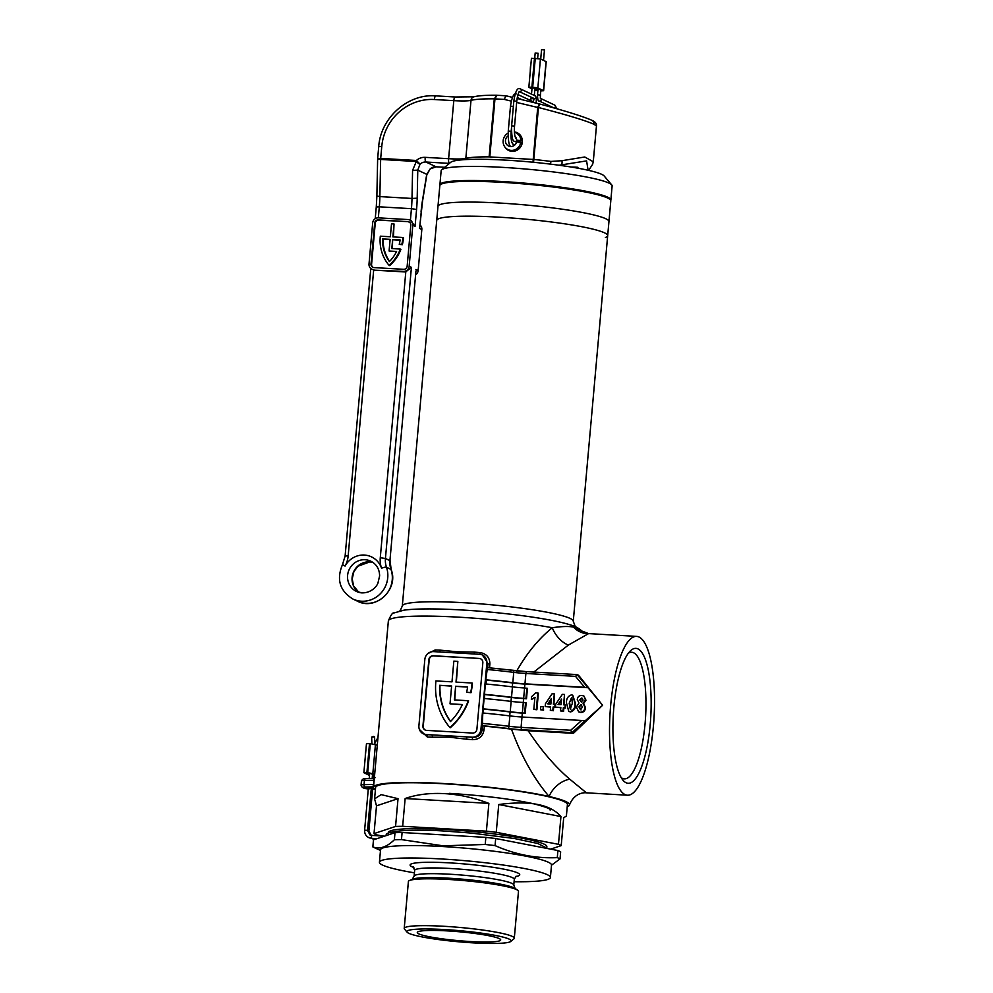 <?xml version="1.0" encoding="UTF-8"?>
<svg xmlns="http://www.w3.org/2000/svg" width="993" height="993" viewBox="0 0 993 993"><rect width="100%" height="100%" fill="white"/><g stroke="black" fill="none" stroke-linecap="round" stroke-linejoin="round"><path stroke-width="1.49" d="M368.353 788.231L373.653 788.008M374.212 788.752L372.66 788.715M621.171 777.593A63.403 17.601 93.3 0 0 622.412 778.363A63.403 17.601 93.3 0 0 624.349 778.86A63.403 17.601 93.3 0 0 645.078 723.599A63.403 17.601 93.3 0 0 633.621 652.773A63.403 17.601 93.3 0 0 631.697 652.264A63.403 17.601 93.3 0 0 628.395 653.158M650.216 724.369A67.586 18.768 -86.7 0 1 622.872 780.076A67.586 18.768 -86.7 0 1 613.86 707.227A67.586 18.768 -86.7 0 1 630.381 650.887A67.586 18.768 -86.7 0 1 650.216 724.369M516.645 671.119C526.836 653.233 538.702 638.772 552.257 627.725C561.827 626.335 568.927 626.136 573.544 627.117L581.761 630.989A8.378 8.267 -44.1 0 0 581.451 630.642L581.972 631.225A20.927 19.152 137.9 0 1 581.761 630.989L588.601 633.596L568.393 645.065L534.209 671.727M568.393 645.065A20.927 12.673 -124.3 0 1 552.257 627.725A98.381 10.489 -174.9 0 0 459.883 617.236A98.381 10.489 -174.9 0 0 388.362 620.96C390.832 615.052 392.657 612.408 393.861 612.991L403.977 610.161A92.101 9.818 5.1 0 1 462.291 610A92.101 9.818 5.1 0 1 570.33 624.882A8.378 7.522 107.8 0 1 573.544 627.117A20.927 20.195 79 0 0 587.273 633.683M570.33 624.882L570.876 625.056C575.059 626.211 578.584 628.072 581.451 630.642M605.42 237.488A85.82 9.148 -174.9 0 0 607.679 235.676L608.945 221.588A85.82 9.148 5.1 0 0 500.373 203.081A85.82 9.148 5.1 0 0 437.975 206.321A85.82 9.148 5.1 0 1 500.373 203.081A85.82 9.148 5.1 0 1 608.945 221.588L610.794 200.847A85.82 9.148 5.1 0 0 502.222 182.352A85.82 9.148 5.1 0 0 439.825 185.592L436.721 220.421A85.82 9.148 5.1 0 1 499.119 217.169A85.82 9.148 5.1 0 1 607.679 235.676A85.82 9.148 -174.9 0 0 499.119 217.169A85.82 9.148 -174.9 0 0 436.721 220.421L402.302 606.015A85.82 9.148 5.1 0 1 464.699 602.763A85.82 9.148 5.1 0 1 573.271 621.27L575.394 626.918M472.06 683.023L472.395 683.184A62.795 59.952 115.2 0 1 472.308 684.363A62.795 59.952 115.2 0 1 471.017 692.692L470.67 692.531A62.795 59.952 115.2 0 0 471.96 684.202A62.795 59.952 115.2 0 0 472.06 683.023L455.998 682.092L457.847 661.363L453.838 661.127L451.989 681.856L435.927 680.925A62.795 59.952 -64.8 0 0 449.928 727.584A62.795 59.952 115.2 0 0 468.286 700.723L454.409 699.916L455.626 686.237L467.616 686.933A58.612 55.956 115.2 0 1 466.623 692.295L470.67 692.531M610.633 705.713A79.539 22.082 -86.7 0 1 636.65 636.389A79.539 22.082 -86.7 0 1 653.431 725.883A79.539 22.082 -86.7 0 1 627.427 795.207A79.539 22.082 -86.7 0 1 610.633 705.713M578.596 675.302L602.614 705.253L588.03 687.727L584.629 687.305L575.518 676.357L577.094 674.595L578.596 675.302M375.404 789.658A98.381 10.489 5.1 0 1 374.584 789.075A98.381 10.489 5.1 0 1 373.517 787.325A98.381 10.489 5.1 0 1 445.038 783.601A98.381 10.489 5.1 0 1 549.104 796.498C533.911 778.686 521.362 756.244 511.469 729.16A98.381 10.489 -174.9 0 0 484.336 726.119L483.963 730.265C482.697 736.508 478.837 739.648 472.37 739.661A98.381 10.489 -174.9 0 0 466.71 739.202L449.184 737.166L432.402 737.216A98.381 10.489 -174.9 0 0 427.375 737.054L419.418 729.495M427.859 653.58L435.145 649.981A98.381 10.489 5.1 0 1 440.172 650.142L456.805 651.756L474.48 652.128A98.381 10.489 5.1 0 1 480.14 652.6C486.496 653.729 489.748 657.515 489.884 663.932L489.537 667.842M568.766 711.373L570.565 711.944C574.115 710.802 575.779 708.083 575.592 703.789L572.738 695.187L575.021 703.528C575.22 707.823 573.544 710.529 570.007 711.671L568.766 711.373L566.482 702.994C566.283 698.712 567.959 696.006 571.496 694.877L572.738 695.187M553.957 704.248L554.293 693.871L553.374 704.211L555.037 704.31L554.789 707.115L553.113 707.016L552.816 710.454L550.308 710.318L550.619 706.867L545.194 706.557L545.442 703.764L552.108 693.747L554.293 693.871M550.308 710.318L553.374 710.727L553.684 707.277L555.348 707.376L555.037 704.31M545.194 706.557L550.594 707.103M531.354 699.469L531.603 696.664L535.761 692.804L538.38 693.188L536.89 709.772L533.824 709.362L534.904 697.297L531.354 699.469L535.475 697.558M575.518 676.357L525.88 673.465L524.962 683.829A20.927 2.234 5.1 0 1 512.822 682.737A102.564 10.935 5.1 0 0 485.763 679.808L486.359 680.093A100.479 10.712 5.1 0 1 512.661 682.948A20.927 2.234 -174.9 0 0 524.9 684.065L588.03 687.727L577.094 674.595L526.563 671.64L576.945 674.582M526.501 698.749L527.432 688.385L524.589 687.975L523.659 698.352L526.501 698.749L523.609 698.575L523.261 702.485M525.21 713.259L526.141 702.895L523.286 702.498L522.368 712.862L525.21 713.259L522.318 713.086L521.97 717.008M585.063 720.906L602.614 705.253L573.42 733.343L571.918 732.635L570.702 730.252L581.662 720.471L585.063 720.906L571.918 732.635L521.449 729.706A23.025 2.458 5.1 0 1 508.093 728.502A100.479 10.712 -174.9 0 0 482.288 725.697L484.336 726.119M540.502 709.747L543.568 710.156L543.295 706.656L543.01 709.896L540.502 709.747L540.788 706.519L543.295 706.656M564.173 704.844L564.508 694.467L563.59 704.807L565.253 704.906L565.005 707.699L563.341 707.612L563.031 711.05L560.524 710.914L560.834 707.463L555.41 707.14L555.658 704.36L562.336 694.343L564.508 694.467M560.524 710.914L563.59 711.323L563.9 707.872L565.576 707.972L565.253 704.906M555.41 707.14L560.809 707.699M578.708 711.894L580.843 712.54C583.661 712.316 585.225 710.703 585.51 707.711L583.636 703.516L585.969 700.202L583.996 696.13L585.411 699.941L583.065 703.255L584.951 707.438C584.654 710.442 583.102 712.043 580.284 712.266L578.708 711.894L576.387 707.041L578.981 703.019L577.268 699.482C577.641 696.813 579.13 695.472 581.724 695.472L583.425 695.87M522.368 712.862A20.927 2.234 5.1 0 1 510.228 711.758L511.159 701.393A20.927 2.234 -174.9 0 0 523.286 702.498M483.417 713.036L483.169 708.841A102.564 10.935 5.1 0 1 510.228 711.758M483.765 709.114A100.479 10.712 5.1 0 1 510.079 711.981A20.927 2.234 -174.9 0 0 522.318 713.086M483.169 708.841L484.1 698.476A102.564 10.935 5.1 0 1 511.159 701.393M523.659 698.352A20.927 2.234 5.1 0 1 511.519 697.247L512.45 686.883A20.927 2.234 -174.9 0 0 524.589 687.975M484.708 698.526L484.472 694.33A102.564 10.935 5.1 0 1 511.519 697.247M485.068 694.604A100.479 10.712 5.1 0 1 511.37 697.458A20.927 2.234 -174.9 0 0 523.609 698.575M484.472 694.33L485.391 683.954A102.564 10.935 5.1 0 1 512.45 686.883M524.652 712.986L525.57 702.622M525.942 698.476L526.873 688.112M511.469 729.16L528.177 730.724C541.259 750.522 555.124 766.683 569.771 779.195A20.927 13.927 136.3 0 0 549.104 796.498A98.381 10.489 5.1 0 1 569.461 805.038A98.381 10.489 5.1 0 1 568.915 805.832A98.381 10.489 5.1 0 1 567.226 806.775M423.378 733.815L426.531 734.696A100.479 10.712 5.1 0 1 431.657 734.857L426.208 734.535A8.378 7.994 115.2 0 1 418.909 725.784L424.83 659.439A8.378 7.994 115.2 0 1 433.606 651.619L479.557 654.288A8.378 7.994 115.2 0 1 486.855 663.039L480.935 729.383A8.378 7.994 115.2 0 1 472.159 737.203L431.657 734.857A2.098 0.931 -88 0 1 432.402 737.216M450.028 703.826L462.366 704.546A58.612 55.956 115.2 0 1 450.462 721.563A58.612 55.956 -64.8 0 1 439.638 685.307L451.616 686.002L450.028 703.826L462.304 704.682M528.177 730.724L573.42 733.343M482.288 725.697L482.809 712.986A102.564 10.935 5.1 0 1 509.856 715.903A20.927 2.234 -174.9 0 0 521.995 717.008L581.662 720.471M524.962 683.829L584.629 687.305M486.011 684.016L486.359 680.093M485.763 679.808L487.464 667.656A100.479 10.712 5.1 0 1 513.282 670.449A2.098 0.633 -83 0 1 513.356 670.449A2.098 0.633 -83 0 1 513.741 672.373A102.564 10.935 -174.9 0 0 486.694 669.443M569.771 779.195L586.404 792.824L627.427 795.207M472.159 737.203L472.494 737.365C477.782 737.464 480.997 734.994 482.114 729.942L482.486 725.796M486.855 663.039L488.035 663.597L482.387 655.008M512.822 682.737L513.741 672.373A20.927 2.234 5.1 0 0 525.88 673.465L526.563 671.64L487.464 667.656M479.197 658.433L433.233 655.765A4.183 3.997 -64.8 0 0 428.852 659.675L422.931 726.007A4.183 3.997 115.2 0 0 426.568 730.389L472.531 733.057A4.183 3.997 -64.8 0 0 476.913 729.147L482.834 662.815A4.183 3.997 -64.8 0 0 479.197 658.433L433.569 655.914A4.183 3.997 -64.8 0 0 429.187 659.836L428.852 659.675M480.773 658.868A4.183 3.997 -64.8 0 0 479.532 658.595M425.327 730.103A4.183 3.997 115.2 0 1 423.266 726.168L429.187 659.836M449.928 727.584L450.263 727.745A62.795 59.952 115.2 0 0 468.622 700.884L468.286 700.723M455.626 686.237L454.757 699.941M455.973 686.399L467.591 687.069M471.017 692.692L466.623 692.295M457.847 661.363L456.346 682.104M451.604 686.138L439.638 685.307M439.973 685.468A58.612 55.956 -64.8 0 0 450.586 721.427M479.942 654.313L480.14 652.6M474.145 653.965L474.48 652.128M439.266 651.942A2.098 0.931 92 0 0 440.172 650.142M434.438 651.656A2.098 1.043 91.6 0 0 435.145 649.981M426.208 734.535L426.531 734.696A2.098 1.043 -88.4 0 1 427.375 737.054M472.37 739.661L472.494 737.365A100.479 10.712 5.1 0 0 466.698 736.893L466.71 739.202M373.765 784.445L373.554 778.537L365.858 778.711A2.098 1.502 88.8 0 0 364.406 780.51L364.034 784.656L373.74 784.445L372.71 786.853L365.35 787.015A8.378 0.894 -174.9 0 0 368.316 788.74M373.529 787.101A2.098 2.06 -51.1 0 0 372.71 786.853A100.479 10.712 5.1 0 0 373.505 787.424M536.89 709.772L533.824 709.362M537.809 692.915L536.332 709.499M547.826 703.888L550.867 704.062L551.363 698.501L547.826 703.888M548.533 703.938L551.252 699.804M558.041 704.484L561.082 704.658L561.579 699.097L558.041 704.484M558.761 704.521L561.467 700.388M571.608 697.545L569.188 703.193L570.23 709.089L572.316 703.367L571.869 697.731L569.188 703.193M570.789 709.35L569.746 703.454M579.751 699.879L581.228 701.939L583.09 700.077L581.613 698.054L579.751 699.879L582.481 698.364M581.799 702.2L580.322 700.152M578.919 706.879L580.471 709.685L582.457 707.103L580.905 704.509L578.919 706.879L581.712 704.819M581.042 709.945L579.478 707.153M546.795 847.352L546.845 846.681A79.539 8.478 -174.9 0 0 446.217 829.527A79.539 8.478 -174.9 0 0 388.387 832.544L388.337 833.201M444.926 929.585A52.331 5.573 -174.9 0 0 407.118 932.191A52.331 5.573 -174.9 0 0 473.078 942.854A52.331 5.573 -174.9 0 0 510.774 941.438A52.331 5.573 -174.9 0 0 444.926 929.585M407.118 932.191L404.474 929.063A55.26 5.884 5.1 0 1 404.213 928.405A55.26 5.884 5.1 0 1 444.392 926.308A55.26 5.884 5.1 0 1 514.3 938.224A55.26 5.884 5.1 0 1 513.927 938.832L510.774 941.438M380.493 850.43L374.51 847.737A96.284 10.265 5.1 0 1 372.847 846.905C379.574 849.511 386.749 847.128 394.37 839.755A96.284 10.265 5.1 0 1 401.47 839.606L443.015 845.813L485.217 844.472L485.85 837.384A96.284 10.265 -174.9 0 1 495.693 838.526L495.06 845.602C515.355 854.601 536.096 858.61 557.284 857.629L557.917 850.542A96.284 10.265 -174.9 0 1 560.66 851.833L560.027 858.92L551.5 865.188M414.429 872.835A85.82 9.148 5.1 0 1 379.438 862.247A85.82 9.148 5.1 0 1 441.835 858.995A85.82 9.148 5.1 0 1 550.407 877.502A85.82 9.148 5.1 0 1 514.089 881.722M379.438 862.247L380.542 849.809A85.82 9.148 5.1 0 1 442.94 846.557A85.82 9.148 5.1 0 1 551.512 865.064L550.407 877.502M404.213 928.405L408.396 881.548A55.26 5.884 5.1 0 1 409.451 880.543A55.26 5.884 5.1 0 1 448.575 879.463A55.26 5.884 5.1 0 1 517.626 890.2A55.26 5.884 5.1 0 1 518.483 891.379L514.3 938.224M447.731 930.913A41.867 4.456 5.1 0 1 500.683 939.763A41.867 4.456 5.1 0 1 470.26 941.525A41.867 4.456 5.1 0 1 417.345 932.328A41.867 4.456 5.1 0 1 447.731 930.913M374.584 798.869L375.602 787.511A96.284 10.265 5.1 0 1 445.609 783.874A96.284 10.265 5.1 0 1 567.413 804.64L566.395 815.998L563.689 817.835L561.206 845.614A96.284 10.265 5.1 0 0 558.463 844.323L560.946 816.544C550.544 804.417 529.815 800.408 498.734 804.529L496.252 832.308A96.284 10.265 5.1 0 0 486.409 831.166L488.879 803.387C474.207 797.789 459.486 794.537 444.727 793.643C429.994 792.824 416.799 794.45 405.144 798.521L402.661 826.3A96.284 10.265 5.1 0 0 395.562 826.449L398.032 798.67L381.138 794.623L374.584 798.869L376.508 805.832L374.026 833.611A96.284 10.265 5.1 0 0 376.769 834.902L382.603 836.019M557.284 857.629A96.284 10.265 5.1 0 1 560.027 858.92M485.217 844.472A96.284 10.265 5.1 0 1 495.06 845.602M394.37 839.755L395.003 832.668A96.284 10.265 -174.9 0 1 402.103 832.519L401.47 839.606M395.003 832.668L373.48 839.83L372.847 846.905M395.562 826.449L374.026 833.611M376.508 805.832L398.032 798.67M402.103 832.519L485.85 837.384M486.409 831.166L402.661 826.3M405.144 798.521L488.879 803.387M495.693 838.526L557.917 850.542M558.463 844.323L496.252 832.308M498.734 804.529L560.946 816.544M550.619 849.139L561.206 845.614M610.869 200.027L612.122 185.927A85.82 9.148 -174.9 0 0 611.725 184.909L604.154 175.972A77.454 8.254 -174.9 0 0 506.542 160.183A77.454 8.254 -174.9 0 0 450.76 162.281L441.736 169.741A85.82 9.148 -174.9 0 0 441.153 170.672L439.899 184.76A85.82 9.148 5.1 0 1 502.297 181.52A85.82 9.148 5.1 0 1 610.869 200.027A85.82 9.148 5.1 0 1 610.745 200.425M611.725 184.909A85.82 9.148 -174.9 0 0 503.55 167.42A85.82 9.148 -174.9 0 0 441.736 169.741M455.439 181.769A81.637 8.701 5.1 0 1 503.426 182.042A81.637 8.701 5.1 0 1 596.11 194.318M402.897 237.488L403.468 237.761A39.248 37.473 115.2 0 1 403.406 238.494A39.248 37.473 115.2 0 1 402.351 244.725L401.793 244.464A39.248 37.473 115.2 0 0 402.835 238.233A39.248 37.473 115.2 0 0 402.897 237.488L392.868 236.905L394.022 223.959L391.515 223.81L390.348 236.768L380.319 236.185A39.248 37.473 -64.8 0 0 389.057 265.342A39.248 37.473 115.2 0 0 400.353 249.069L391.825 248.573L392.632 239.499L400.117 239.934A36.629 34.978 115.2 0 1 399.248 244.315L401.793 244.464M594.025 124.286A4.183 3.997 115.2 0 0 591.791 120.265L591.791 120.265C595.229 121.705 596.793 123.628 596.458 126.012L594.025 124.286C584.889 120.327 566.37 114.729 538.454 107.505L533.564 162.293M514.424 131.895A9.843 9.396 115.2 0 1 522.343 142.123A9.843 9.396 115.2 0 1 504.258 145.909M389.082 251.018L396.592 251.452A36.629 34.978 115.2 0 1 389.405 261.581A36.629 34.978 -64.8 0 1 382.628 238.916L390.125 239.35L389.082 251.018L396.48 251.676M407.9 221.638L378.184 219.912A3.351 3.202 -64.8 0 0 374.671 223.04L371.01 264.088A3.351 3.202 -64.8 0 0 373.927 267.589L403.642 269.314A3.351 3.202 -64.8 0 0 407.155 266.186L410.817 225.138A3.351 3.202 -64.8 0 0 407.9 221.638L378.743 220.173A3.351 3.202 -64.8 0 0 375.242 223.301L371.581 264.349A3.351 3.202 -64.8 0 0 373.083 267.415M373.74 269.662A5.437 5.201 115.2 0 1 369.011 263.964L372.673 222.916A5.437 5.201 115.2 0 1 378.37 217.839L408.086 219.565A5.437 5.201 115.2 0 1 412.815 225.25L409.153 266.298A5.437 5.201 115.2 0 1 403.456 271.387L374.87 270.195L404.585 271.921A5.437 5.201 -64.8 0 0 405.802 271.846L411.412 267.365L385.433 558.5L389.926 560.623L415.955 270.952L389.926 560.623A20.927 19.984 115.2 0 0 390.981 569.361L386.476 567.239A25.123 23.981 115.2 0 1 387.742 577.727A25.123 23.981 115.2 0 1 361.44 601.212A25.123 23.981 115.2 0 1 352.949 599.052L357.455 601.175A25.123 23.981 -64.8 0 0 392.247 579.85A25.123 23.981 -64.8 0 0 390.981 569.361A4.183 0.894 -19.1 0 1 391.143 569.51C399.099 589.072 375.863 611.067 357.455 601.175M420.051 225.001A5.437 5.201 115.2 0 1 421.826 229.495L418.165 270.543A5.437 5.201 115.2 0 1 415.608 274.788M371.903 269.19L373.678 269.972A5.437 5.201 -64.8 0 0 374.87 270.195M421.826 229.495L419.58 228.44L422.559 201.12L426.829 174.78A4.183 1.403 9.2 0 0 426.717 174.334L430.192 168.884L436.212 166.824A4.183 1.167 93.3 0 0 436.349 166.812M410.394 220.309L415.074 226.317L412.815 225.25M550.345 164.118A4.183 1.452 -82.6 0 0 550.916 161.425L561.877 160.717L584.753 156.993L593.268 161.76M588.104 170.25L586.59 160.891L559.109 165.248M465.891 159.575A4.183 3.997 74.9 0 1 465.829 158.408L471.005 100.355A4.183 3.997 -105.1 0 1 473.909 96.793L455.166 97.004A4.183 1.167 -86.7 0 0 453.801 100.653L448.613 158.706A4.183 1.167 93.3 0 0 449.37 163.386A29.306 3.128 5.1 0 1 449.37 163.386L425.947 162.02A8.378 7.994 -64.8 0 0 420.064 164.118A4.183 1.192 -134.5 0 1 416.303 161.499A4.183 1.167 93.3 0 1 416.365 160.481A12.561 11.99 115.2 0 1 425.19 157.341L448.613 158.706A25.123 2.681 -174.9 0 0 465.829 158.408A64.893 6.914 5.1 0 1 489.115 156.882L494.291 98.841A64.893 6.914 -174.9 0 0 471.005 100.355A25.123 2.681 5.1 0 1 453.801 100.653L434.388 99.523A50.233 47.962 -64.8 0 0 381.771 146.48L380.704 158.408L416.365 160.481L420.064 164.118L417.78 170.126L417.197 198.203A46.05 12.785 -86.7 0 1 416.576 209.449L415.074 226.317M591.791 120.265C582.792 116.355 565.365 110.918 539.484 103.955L538.454 107.505L537.722 107.318L539.447 103.942L517.105 98.493L539.398 103.942M511.246 101.112L504.208 99.399L506.157 95.825L512.4 97.339M532.98 162.231L537.722 107.318M489.115 156.882L489.797 156.906L494.973 98.866L494.291 98.841L496.848 95.266L494.973 98.866L504.208 99.399L505.871 95.787L496.562 95.229C486.011 95.129 478.452 95.651 473.909 96.793M426.829 174.78L430.192 168.884A8.378 7.994 115.2 0 1 436.088 166.799L444.69 167.296L436.212 166.824A4.183 1.167 93.3 0 1 436.088 166.799L425.947 162.02A4.183 1.167 93.3 0 1 425.19 157.341M412.579 170.386L416.303 161.499L380.642 159.439L379.872 196.602L411.996 198.463L412.579 170.386L417.78 170.126L426.717 174.334L422.447 200.685A4.183 1.403 9.2 0 1 422.559 201.12M564.272 165.98L561.368 164.615A4.183 2.16 -106.2 0 0 561.877 160.717M389.057 265.342L389.628 265.603A39.248 37.473 115.2 0 0 400.911 249.33L400.353 249.069M392.632 239.499L392.409 248.61M393.191 239.772L400.092 240.169M402.351 244.725L399.248 244.315M394.022 223.959L393.451 236.942M409.302 222.072A3.351 3.202 -64.8 0 0 408.458 221.898M390.1 239.586L382.628 238.916M383.199 239.189A36.629 34.978 -64.8 0 0 389.616 261.358M516.658 102.44L538.429 107.629M508.081 135.929A5.859 5.598 -64.8 0 0 508.602 146.033A5.859 5.598 -64.8 0 0 516.608 141.813L520.655 142.855A9.21 8.788 115.2 0 1 503.166 140.646A9.21 8.788 115.2 0 1 508.131 133.087M514.448 132.292A9.21 8.788 115.2 0 1 520.866 140.472L516.745 140.298A5.859 5.598 -64.8 0 0 515.019 136.401M522.38 141.192L520.866 140.472M511.767 134.936A5.859 5.598 -64.8 0 0 511.01 134.924M522.244 142.893L516.745 140.298M522.107 143.538L520.655 142.855M537.933 90.189L534.904 89.047M531.987 88.824L528.847 87.285L531.441 58.264L540.428 58.91L546.212 61.703L543.63 90.735L537.846 87.943L532.695 87.173L535.289 58.153M534.482 58.103L531.9 87.123L532.695 87.173M532.385 87.756L539.038 89.668M531.9 87.123L528.847 87.285M534.805 90.14L537.883 90.686M540.813 90.897L543.63 90.735M530.274 71.124L530.274 71.124A31.813 8.838 -86.7 0 1 530.473 66.469L530.709 66.481M535.227 53.063L538.032 53.312M535.19 95.961L536.406 97.488L534.693 98.803L519.389 91.679A1.465 1.403 -64.8 0 0 520.419 88.923L519.5 88.675C517.142 87.905 515.255 92.001 513.84 100.963L511.631 125.838C511.469 136.401 512.5 141.565 514.734 141.329L516.521 142.16M536.183 103.148L536.406 97.488M540.713 59.046L541.545 49.7L544.462 49.96L543.531 60.374M374.547 775.732L373.827 775.707M369.495 775.434L363.872 772.715L366.467 743.695L370.302 743.583L377.278 745.209M369.508 743.534L366.913 772.554L367.72 772.604L370.302 743.583M369.595 774.317L367.336 773.224L370.612 773.473L374.584 775.334M374.684 774.23L367.72 772.604M366.913 772.554L363.872 772.715M373.778 776.203L374.498 776.253M365.287 756.542L365.287 756.542A31.813 8.838 -86.7 0 1 365.498 751.887L365.734 751.912M373.529 736.409L371.667 737.116L374.597 736.905L373.529 736.409M383.186 836.602L384.676 836.106M524.9 684.065L524.552 687.975M513.418 670.474A23.025 2.458 -174.9 0 0 526.501 671.653M481.878 723.351A102.564 10.935 5.1 0 1 508.937 726.268L509.856 715.903M512.314 686.871L512.661 682.948M511.023 701.381L511.37 697.458M509.732 715.891L510.079 711.981M521.995 717.008L521.077 727.372L570.702 730.252M480.935 729.383L483.963 730.265M487.675 667.656L488.035 663.597L489.884 663.932M508.093 728.502A2.098 0.633 -83 0 0 508.937 726.268A20.927 2.234 -174.9 0 0 521.077 727.372L521.449 729.706M372.611 789.249L375.23 789.547L372.611 789.261M374.138 780.299L364.406 780.51A10.464 1.117 -174.9 0 0 361.44 781.019L361.067 785.165A10.464 1.117 5.1 0 1 364.034 784.656A2.098 1.502 88.8 0 0 365.35 787.015M366.082 778.723A2.098 1.502 88.8 0 0 365.858 778.711C363.947 778.264 362.47 779.033 361.44 781.019M414.131 876.149A50.022 5.337 5.1 0 1 450.499 874.262A50.022 5.337 5.1 0 1 513.791 885.048L515.094 888.462A52.542 5.598 5.1 0 0 449.444 878.246A52.542 5.598 5.1 0 0 412.244 879.277L414.131 876.149L414.64 870.402A50.022 5.337 5.1 0 1 451.021 868.515A50.022 5.337 5.1 0 1 514.3 879.301L516.186 876.174M413.858 867.522A55.049 5.871 5.1 0 1 450.114 862.905A55.049 5.871 5.1 0 1 505.921 869.583A55.049 5.871 5.1 0 1 515.59 876.596M571.459 167.097L575.729 167.296A2.098 1.998 -64.8 0 0 577.467 167.258L578.547 168.313M570.925 167.01L577.467 167.258M373.678 269.972L348.171 555.869A25.123 23.981 115.2 0 1 345.055 566.097A20.927 19.984 115.2 0 1 364.381 555.062A20.927 19.984 115.2 0 1 381.548 568.219A4.183 0.894 -19.1 0 1 386.476 567.239A20.927 19.984 -64.8 0 1 385.433 558.5L380.282 557.731L405.802 271.846M356.524 591.48L362.048 592.883C371.345 593.044 376.943 586.193 377.948 583.065L379.624 575.903C379.463 569.063 376.521 564.148 370.799 561.182A16.744 15.987 -64.8 0 0 365.139 559.742A16.744 15.987 -64.8 0 0 347.6 575.394A16.744 15.987 -64.8 0 0 356.524 591.48A16.744 15.987 -64.8 0 0 361.924 592.895M358.845 592.349A16.744 15.987 115.2 0 1 352.105 577.516A16.744 15.987 115.2 0 1 369.644 561.864A16.744 15.987 115.2 0 1 372.946 562.423L369.768 561.901L357.865 566.258L353.868 571.707L352.192 578.882L353.595 585.92L358.858 592.349M410.407 220.26L411.437 208.679L379.314 206.817L378.333 217.827M381.548 568.219A25.123 23.981 115.2 0 1 380.282 557.731M348.171 555.869L345.117 556.018L370.786 268.47M381.771 146.48L378.718 146.641L377.663 158.57L380.704 158.408A4.183 1.167 93.3 0 0 380.642 159.439L377.638 158.855L376.881 196.018L379.872 196.602A41.867 11.618 -86.7 0 1 379.314 206.817L376.273 206.978L375.23 218.671M419.58 228.44L421.243 211.708M417.197 198.203L411.996 198.463A41.867 11.618 93.3 0 1 411.437 208.679L416.576 209.449M489.797 156.906L533.8 159.476A64.893 6.914 5.1 0 1 550.916 161.425M411.412 267.365L409.153 266.298M418.165 270.543L415.918 269.488M421.082 211.571A46.05 12.785 -86.7 0 1 422.447 200.685M506.219 95.849L512.388 97.351M434.388 99.523A4.183 1.167 -86.7 0 1 435.753 95.874L455.166 97.004A4.183 1.167 -86.7 0 1 455.291 97.041M378.718 146.641C380.58 117.869 407.825 93.528 435.753 95.874A4.183 1.167 -86.7 0 1 435.89 95.911M345.055 566.097L342.498 564.62C336.267 579.415 339.743 590.885 352.949 599.052M404.585 271.921L403.456 271.387M536.89 89.978L537.002 88.7M540.428 58.91L537.846 87.943M543.469 90.586L546.063 61.566M531.156 98.667L533.415 98.692M517.812 95.142A1.465 1.403 115.2 0 1 517.502 96.371M516.137 93.901C513.778 93.131 511.891 97.227 510.476 106.177L513.356 106.4M510.476 106.177L508.267 131.064L511.184 131.324C510.687 137.084 511.172 141.279 512.636 143.911L514.846 144.941M513.083 146.095A1.465 1.403 -64.8 0 0 512.636 143.898M519.327 91.604L519.513 91.579C518.805 91.306 517.899 94.521 516.77 101.224L513.84 100.963M516.77 101.224L514.548 126.099L511.631 125.838M516.732 140.236A1.465 1.403 115.2 0 1 514.734 141.329M514.548 126.099C514.051 131.87 514.535 136.066 516 138.685A1.465 1.403 115.2 0 1 516.621 139.305M540.664 98.506A1.465 1.403 -64.8 0 1 539.1 100.963L553.449 107.716A1.465 1.403 -64.8 0 0 555.472 106.474A1.465 1.403 -64.8 0 0 554.69 105.072L540.639 98.444M539.1 100.963C538.107 101.249 537.573 99.213 537.511 94.832L540.428 95.092L540.937 89.395M517.986 94.583L531.689 101.038A1.465 1.403 115.2 0 1 532.484 102.254M375.453 744.34L372.859 773.373M371.667 835.398L370.041 834.989L367.484 830.359L364.667 830.198M383.646 836.081L371.63 835.386L371.407 838.303L377.055 838.638M369.483 837.918L372.524 838.377M367.509 830.769L368.825 831.091M636.65 636.389L588.601 633.596M388.362 620.96L373.517 787.325M607.679 235.676L573.271 621.27M399.211 611.191C399.323 612.222 400.353 610.496 402.302 606.015M569.461 805.038C573.78 793.829 582.68 792.377 586.404 792.824M361.067 785.165C361.589 787.672 364.294 788.901 369.197 788.864M375.118 777.643L373.554 778.537L373.989 773.895M449.246 793.357C482.747 795.48 510.787 798.918 533.365 803.697C556.266 809.58 549.017 810.499 550.147 809.779M412.244 879.277L409.451 880.543M515.094 888.462L517.626 890.2M513.791 885.048L514.3 879.301M414.64 870.402L413.349 866.988M596.458 126.012L593.28 161.598L592.635 164.279L588.663 170.374M376.881 196.018L376.273 206.978M391.143 569.51L390.088 560.76M345.117 556.018L342.498 564.62M411.065 220.57L409.923 220.024M519.811 134.651L515.926 132.826M511.966 151.321L508.081 149.484M530.498 101.224L531.23 97.252M557.135 108.833L554.69 105.072M531.503 94.136L532.136 87.136M534.718 58.115L535.177 53.014M511.494 127.849L511.184 131.324M535.649 96.085L520.419 88.923M537.511 94.832L538.02 89.184M540.353 98.307L540.428 95.092M508.267 131.064C508.106 141.627 509.136 146.79 511.37 146.542M521.908 99.672L517.279 97.488M533.179 102.416L534.023 98.878M534.333 95.477L535.004 87.893M537.647 58.364L538.094 53.274M371.667 737.116L371.891 743.707M368.415 787.598L364.617 830.148C364.468 833.574 365.871 836.069 368.8 837.633L371.456 838.315M372.735 787.871L368.887 831.054L371.394 835.622M386.662 835.498C382.541 832.047 405.64 828.336 446.031 831.153L471.464 833.09L514.362 838.502L537.871 843.516L547.788 848.581M369.21 778.636L369.694 773.274M367.534 830.409L371.345 787.722M372.164 778.574L372.636 773.286M372.809 838.948L375.615 839.11M374.597 736.905L374.82 744.154M377.973 737.414L374.82 743.273"/></g></svg>
